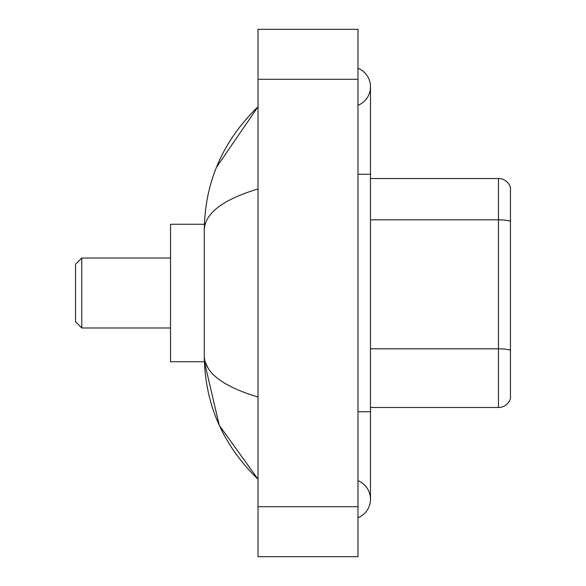 <?xml version="1.0" encoding="UTF-8"?>
<svg xmlns="http://www.w3.org/2000/svg" width="586" height="586" viewBox="0 0 586 586"><rect width="100%" height="100%" fill="white"/><g stroke="black" fill="none" stroke-linecap="round" stroke-linejoin="round"><path stroke-width="0.88" d="M357.987 411.731L370.484 411.731L370.484 86.787A19.997 19.997 0 0 1 357.987 105.326A19.997 19.997 0 0 0 357.987 68.254A19.997 19.997 0 0 1 370.484 86.787A19.997 19.997 0 0 0 357.987 68.254A19.997 19.997 0 0 1 370.484 86.787M357.987 517.746A19.997 19.997 0 0 0 357.987 480.674A19.997 19.997 0 0 1 357.987 517.746A19.997 19.997 0 0 0 370.484 499.213A19.997 19.997 0 0 1 357.987 517.746M258.008 188.956C222.658 199.614 204.741 213.377 204.265 230.261L204.265 355.739C204.668 372.564 222.577 386.335 258.008 397.044M258.008 556.7L357.987 556.7L357.987 29.3L258.008 29.3L258.008 556.7M204.265 230.261C204.8 182.202 222.717 141.043 258.008 106.784L216.432 167.347M204.375 224.262L170.526 224.262L170.526 361.738L204.375 361.738L219.274 425.304L258.008 479.216C222.717 444.957 204.8 403.798 204.265 355.739M208.015 367.986L205.159 361.738M510.457 187.52A12.496 12.496 0 0 0 498.459 178.525A12.496 12.496 0 0 1 510.457 187.52L510.457 398.48A12.496 12.496 0 0 1 498.459 407.475L370.484 407.475M510.457 221.391A12.496 2.168 180 0 0 498.459 219.831L498.459 178.525L370.484 178.525M510.457 221.567L510.457 350.369A12.496 2.168 180 0 0 498.459 348.809L498.459 219.831L370.484 219.831M81.791 327.992L81.791 258.008L75.543 264.257L75.543 321.743L81.791 327.992L170.526 327.992M357.987 174.269L370.484 174.269M258.008 506.707L357.987 506.707M258.008 79.293L357.987 79.293M498.459 407.475L498.459 348.809L370.484 348.809M370.484 411.731L370.484 499.213M258.008 106.784L253.657 110.981M258.008 479.216L253.657 475.019M81.791 258.008L170.526 258.008"/></g></svg>
